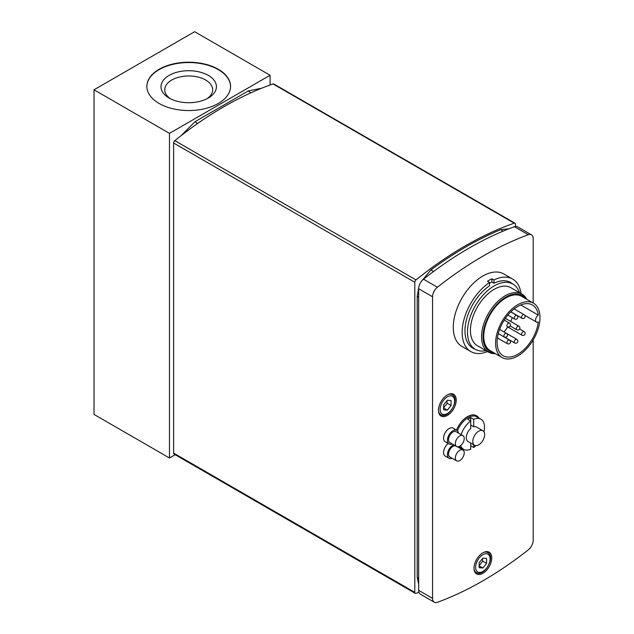<?xml version="1.0" encoding="UTF-8"?>
<svg xmlns="http://www.w3.org/2000/svg" width="634" height="634" viewBox="0 0 634 634"><rect width="100%" height="100%" fill="white"/><g stroke="black" fill="none" stroke-linecap="round" stroke-linejoin="round"><path stroke-width="0.95" d="M531.451 234.834L517.534 226.806A8.369 4.834 120 0 0 514.42 226.71A355.737 205.384 120 0 0 423.504 279.206A8.369 4.834 120 0 0 418.654 288.724L418.654 590.349A8.369 4.834 120 0 0 420.39 594.177L434.298 602.213A8.369 4.834 -60 0 1 432.562 598.377L432.562 296.752A8.369 4.834 -60 0 1 437.412 287.234A355.737 205.384 -60 0 1 528.328 234.738A8.369 4.834 -60 0 1 531.451 234.834A8.369 4.834 -60 0 1 533.178 238.661L533.178 302.997M487.562 351.569A41.852 24.163 -60 0 1 470.824 351.569L461.948 346.441A41.852 24.163 -60 0 1 461.948 298.115A41.852 24.163 -60 0 1 503.8 273.951L512.676 279.079A41.852 24.163 -60 0 1 521.045 293.574M470.824 351.569A41.852 24.163 -60 0 1 464.001 319.457A41.852 24.163 -60 0 1 489.527 282.526L487.459 281.33A41.852 24.163 -60 0 1 491.897 278.77L493.965 279.966A41.852 24.163 -60 0 1 512.676 279.079M493.965 279.966L493.965 283.224L491.897 282.027A37.874 21.865 120 0 0 489.527 283.287M491.897 282.027L491.897 278.77M474.906 349.088A37.874 21.865 -60 0 1 472.813 348.121A37.874 21.865 -60 0 1 466.6 319.203A37.874 21.865 -60 0 1 489.527 285.783L489.527 282.526M493.965 283.224A37.874 21.865 -60 0 1 510.687 282.518A37.874 21.865 -60 0 1 512.573 283.85M452.201 458.295A7.846 4.533 -60 0 1 449.062 458.295A7.846 4.533 -60 0 1 447.802 452.201A7.846 4.533 -60 0 1 452.684 445.274A7.846 4.533 -60 0 1 453.619 444.759M458.342 446.756A7.846 4.533 -60 0 1 458.477 447.422M456.646 460.863A6.277 3.622 -60 0 1 455.64 455.989A6.277 3.622 -60 0 1 459.547 450.449A6.277 3.622 -60 0 1 462.931 449.989A6.277 3.622 -60 0 1 462.931 457.241A6.277 3.622 -60 0 1 456.646 460.863L449.847 456.932A6.277 3.622 -60 0 1 448.832 452.058A6.277 3.622 -60 0 1 452.739 446.518A6.277 3.622 -60 0 1 455.434 445.805M449.062 458.295L445.211 456.068A7.846 4.533 -60 0 1 443.855 450.362A7.846 4.533 -60 0 1 448.238 443.467M474.692 435.336A8.369 4.834 120 0 0 474.541 445.25A8.369 4.834 120 0 0 482.91 440.416A8.369 4.834 120 0 0 482.91 430.748A8.369 4.834 120 0 0 474.692 435.336M461.116 434.591A17.372 10.025 120 0 1 470.737 421.016L467.781 419.304A17.372 10.025 -60 0 1 469.255 418.353A17.372 10.025 -60 0 1 470.737 417.6L470.737 428.473A8.369 4.834 120 0 0 468.177 431.58A8.369 4.834 120 0 0 468.035 441.486L474.541 445.25M482.91 430.748L476.403 426.991A8.369 4.834 120 0 0 473.701 426.769L470.737 425.057M470.737 417.6L473.701 419.304L473.701 426.769M473.701 444.759L473.701 447.461L470.737 445.757M460.625 445.623A17.372 10.025 120 0 0 463.533 449.284A17.372 10.025 120 0 0 470.737 449.173L470.737 443.047M483.932 431.738A17.372 10.025 120 0 0 480.905 419.201L476.76 416.807A17.372 10.025 120 0 0 468.074 417.663A17.372 10.025 120 0 0 457.479 430.795M458.937 446.598A17.372 10.025 120 0 0 459.388 446.891L463.533 449.284M473.701 447.461A17.372 10.025 120 0 0 475.904 445.639M480.905 419.201A17.372 10.025 120 0 0 473.701 419.304M478.892 418.044A18.204 10.509 120 0 0 467.48 416.641A18.204 10.509 120 0 0 456.496 430.114M458.461 447.319A18.204 10.509 120 0 0 461.528 448.119M486.001 350.665A37.668 21.746 -60 0 1 475.286 349.31A37.668 21.746 -60 0 1 475.286 305.818A37.668 21.746 -60 0 1 512.954 284.072A37.668 21.746 -60 0 1 519.484 292.678M495.344 353.645A33.483 19.329 -60 0 1 488.473 352.092L477.378 345.688A33.483 19.329 -60 0 1 477.378 307.022A33.483 19.329 -60 0 1 510.853 287.693L521.956 294.097A33.483 19.329 -60 0 1 526.735 299.28M488.473 352.092A33.483 19.329 -60 0 1 488.473 313.434A33.483 19.329 -60 0 1 521.956 294.097M494.346 353.067A32.437 18.727 -60 0 1 489.733 314.163A32.437 18.727 -60 0 1 525.737 298.701M502.096 357.544L490.256 350.705A31.391 18.124 -60 0 1 490.256 314.464A31.391 18.124 -60 0 1 521.647 296.34L533.487 303.171A31.391 18.124 -60 0 1 539.986 317.547A31.391 18.124 -60 0 1 526.283 349.128A31.391 18.124 -60 0 1 502.096 357.544A31.391 18.124 -60 0 1 502.096 321.295A31.391 18.124 -60 0 1 533.487 303.171M538.298 321.929A29.299 16.912 -60 0 1 524.334 349.279A29.299 16.912 -60 0 1 503.142 355.729A29.299 16.912 -60 0 1 503.142 321.898A29.299 16.912 -60 0 1 532.441 304.986A29.299 16.912 -60 0 1 538.298 315.114A4.184 2.417 -60 0 0 535.738 318.807A4.184 2.417 -60 0 0 536.412 322.024A4.184 2.417 -60 0 0 538.298 321.929M520.744 304.978L538.298 315.114M512.304 317.642A29.299 16.912 -60 0 1 510.695 321.454M507.683 326.938A29.299 16.912 -60 0 1 504.038 331.962M497.769 338.128A29.299 16.912 -60 0 1 497.325 338.469M452.201 443.943A7.846 4.533 -60 0 1 449.062 443.943A7.846 4.533 -60 0 1 447.85 437.658A7.846 4.533 -60 0 1 452.969 430.74A7.846 4.533 -60 0 1 456.908 430.351A7.846 4.533 -60 0 1 458.477 433.07M456.646 446.51L449.847 442.58A6.277 3.622 -60 0 1 448.88 437.555A6.277 3.622 -60 0 1 452.977 432.023A6.277 3.622 -60 0 1 456.123 431.706L462.931 435.637A6.277 3.622 -60 0 1 462.931 442.889A6.277 3.622 -60 0 1 456.646 446.51A6.277 3.622 -60 0 1 455.688 441.486A6.277 3.622 -60 0 1 459.777 435.954A6.277 3.622 -60 0 1 462.931 435.637M449.062 443.943L445.211 441.716A7.846 4.533 -60 0 1 444.006 435.439A7.846 4.533 -60 0 1 449.126 428.521A7.846 4.533 -60 0 1 453.056 428.124L456.908 430.351M482.87 573.318A12.553 7.251 -60 0 1 476.594 573.944A12.553 7.251 -60 0 1 476.594 559.442A12.553 7.251 -60 0 1 489.147 552.19A12.553 7.251 -60 0 1 491.073 562.255A12.553 7.251 -60 0 1 482.87 573.318M447.358 415.444A12.553 7.251 -60 0 1 441.082 416.07A12.553 7.251 -60 0 1 441.082 401.568A12.553 7.251 -60 0 1 453.635 394.324A12.553 7.251 -60 0 1 455.561 404.381A12.553 7.251 -60 0 1 447.358 415.444M533.178 339.943L533.178 540.287A8.369 4.834 -60 0 1 528.328 549.805A355.737 205.384 -60 0 1 437.412 602.3A8.369 4.834 -60 0 1 434.298 602.213M482.87 568.001L479.169 567.668L479.169 562.738L482.87 558.134L486.571 558.467L486.571 563.396L482.87 568.001L479.169 565.861M479.027 565.782L482.72 561.177L482.395 558.728M482.72 561.177L486.571 563.396M447.358 410.127L443.657 409.794L443.657 404.864L447.358 400.26L451.059 400.593L451.059 405.522L447.358 410.127L443.657 407.987M443.515 407.908L447.208 403.303L446.883 400.854M447.208 403.303L451.059 405.522M173.621 143.015L414.802 282.265A2.092 1.205 -60 0 1 415.999 279.903L174.81 140.653A2.092 1.205 120 0 0 173.621 143.015L173.621 453.12A2.092 1.205 120 0 0 174.057 454.071L415.238 593.321A2.092 1.205 -60 0 1 414.802 592.362L173.621 453.12M414.802 282.265L414.802 592.362M418.947 592.307A355.737 205.384 120 0 1 415.999 593.353A2.092 1.205 -60 0 1 415.238 593.321M515.426 226.449L515.426 224.174A2.092 1.205 -60 0 0 514.99 223.216A2.092 1.205 -60 0 0 514.229 223.184A355.737 205.384 120 0 0 415.999 279.903M514.99 223.216L273.801 83.973A2.092 1.205 120 0 0 273.048 83.942A355.737 205.384 120 0 0 174.81 140.653M270.092 75.272L169.476 133.362L94.014 89.79L194.63 31.7L270.092 75.272L270.092 84.988M208.309 75.398A27.714 16.001 -0 0 0 169.112 75.398A27.714 16.001 -0 0 0 169.112 98.032A27.714 16.001 -0 0 0 208.309 98.032A27.714 16.001 -0 0 0 208.309 75.398M170.546 98.801A23.949 13.829 180 0 1 164.761 89.79A23.949 13.829 180 0 1 179.549 77.015A23.949 13.829 180 0 1 205.646 80.011A23.949 13.829 180 0 1 212.659 89.79A23.949 13.829 180 0 1 206.882 98.801M230.562 86.541A41.852 24.163 -0 0 0 218.302 69.629A41.852 24.163 -0 0 0 172.836 64.359A41.852 24.163 -0 0 0 146.858 86.541M218.302 69.288A41.852 24.163 180 0 1 230.562 86.375A41.852 24.163 180 0 1 188.71 110.538A41.852 24.163 180 0 1 146.858 86.375A41.852 24.163 180 0 1 172.694 64.05A41.852 24.163 180 0 1 218.302 69.288M94.014 89.79L94.014 414.422L169.476 457.994L175.158 454.713M169.476 133.362L169.476 457.994M433.577 271.495L430.922 269.918L420.968 281.964M418.654 297.386L417.22 296.102L418.812 287.051M503 231.196L500.654 229.659C477.378 239.359 454.134 252.776 430.922 269.918M418.654 578.517L417.22 577.233L417.22 296.102M516.765 315.391A2.092 1.205 120 0 0 515.719 315.494A2.092 1.205 120 0 0 514.356 317.341A2.092 1.205 120 0 0 514.673 319.013A2.092 2.092 0 0 0 517.534 318.244A2.092 2.092 0 0 0 516.765 315.391L510.758 311.92M506.407 333.326A2.092 1.205 120 0 0 505.361 333.436A2.092 1.205 120 0 0 503.998 335.275A2.092 1.205 120 0 0 504.315 336.955A2.092 2.092 0 0 0 507.176 336.186A2.092 2.092 0 0 0 506.407 333.326L499.608 329.403M509.443 340.038A2.092 1.205 120 0 0 508.397 340.141A2.092 1.205 120 0 0 507.026 341.98A2.092 1.205 120 0 0 507.351 343.66A2.092 2.092 0 0 0 510.211 342.891A2.092 2.092 0 0 0 509.443 340.038L498.276 333.587M524.088 331.582A2.092 1.205 120 0 0 523.042 331.685A2.092 1.205 120 0 0 521.679 333.524A2.092 1.205 120 0 0 521.996 335.204A2.092 2.092 0 0 0 524.857 334.435A2.092 2.092 0 0 0 524.088 331.582L519.611 328.991M524.088 314.662A2.092 1.205 120 0 0 523.042 314.765A2.092 1.205 120 0 0 521.679 316.612A2.092 1.205 120 0 0 521.996 318.284A2.092 2.092 0 0 0 524.857 317.523A2.092 2.092 0 0 0 524.088 314.662L514.142 308.916M509.443 323.118A2.092 1.205 120 0 0 508.397 323.221A2.092 1.205 120 0 0 507.026 325.068A2.092 1.205 120 0 0 507.351 326.748A2.092 2.092 0 0 0 510.211 325.979A2.092 2.092 0 0 0 509.443 323.118L504.228 320.107M516.765 339.309A2.092 1.205 120 0 0 515.719 339.412A2.092 1.205 120 0 0 514.356 341.258A2.092 1.205 120 0 0 514.673 342.931A2.092 2.092 0 0 0 517.534 342.17A2.092 2.092 0 0 0 516.765 339.309L506.431 333.341M518.842 326.153A2.092 1.205 120 0 0 517.788 326.256A2.092 1.205 120 0 0 516.425 328.103A2.092 1.205 120 0 0 516.742 329.775A2.092 2.092 0 0 0 519.603 329.014A2.092 2.092 0 0 0 518.842 326.153L505.377 318.379M437.412 287.234L423.504 279.206M514.42 226.71L528.328 234.738M432.562 598.377L418.654 590.349M418.654 288.724L432.562 296.752M474.034 569.158A11.507 6.641 120 0 0 476.229 572.526C483.885 577.836 496.168 556.565 487.736 552.586A11.507 6.641 120 0 0 486.056 552.063A11.507 6.641 120 0 0 483.726 552.365M476.594 562.509A10.255 5.92 -60 0 1 489.147 555.257A10.255 5.92 -60 0 1 482.87 571.44A10.255 5.92 -60 0 1 476.594 562.509M438.522 411.284A11.507 6.641 120 0 0 440.717 414.652C448.373 419.962 460.656 398.691 452.224 394.713A11.507 6.641 120 0 0 450.544 394.197A11.507 6.641 120 0 0 448.214 394.491M441.082 404.635A10.255 5.92 -60 0 1 453.635 397.383A10.255 5.92 -60 0 1 447.358 413.566A10.255 5.92 -60 0 1 441.082 404.635M250.795 92.857L248.314 90.924L261.596 88.237M273.048 83.942L514.229 223.184M197.507 123.567L195.042 121.68L248.314 90.924M508.88 228.811L500.654 229.659M417.22 577.225L418.654 584.342M457.336 446.764L462.931 449.989M512.954 284.072L508.595 281.551M475.286 349.31L470.927 346.798M507.874 315.09L514.673 319.013M514.673 342.931L504.315 336.955M497.397 337.914L507.351 343.66M507.351 326.748L521.996 335.204M510.838 311.841L521.996 318.284M510.196 325.995L516.742 329.775M524.778 315.304L536.412 322.024M487.736 552.586L486.119 551.651M476.229 572.526L474.604 571.583M452.224 394.713L450.608 393.777M440.717 414.652L439.093 413.709M181.142 135.644L195.042 121.68"/></g></svg>
